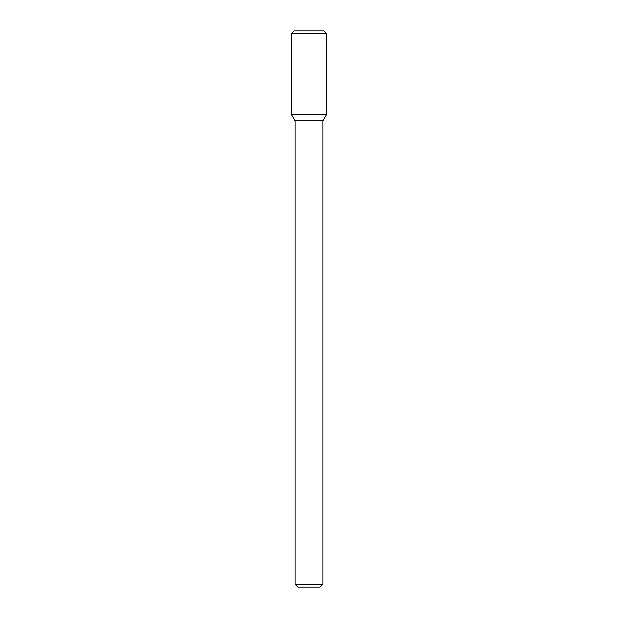 <?xml version="1.0" encoding="UTF-8"?>
<svg xmlns="http://www.w3.org/2000/svg" width="618" height="618" viewBox="0 0 618 618"><rect width="100%" height="100%" fill="white"/><g stroke="black" fill="none" stroke-linecap="round" stroke-linejoin="round"><path stroke-width="0.93" d="M309 114.33L326.659 114.33L326.659 33.681L291.341 33.681L291.341 114.33L326.659 114.33L322.905 120.834L295.095 120.834L291.341 114.33L309 114.33M322.905 584.319L320.124 587.1L297.876 587.1L295.095 584.319L322.905 584.319L322.905 120.834M291.341 33.681L294.122 30.9L323.878 30.9L326.659 33.681M295.095 584.319L295.095 120.834"/></g></svg>
